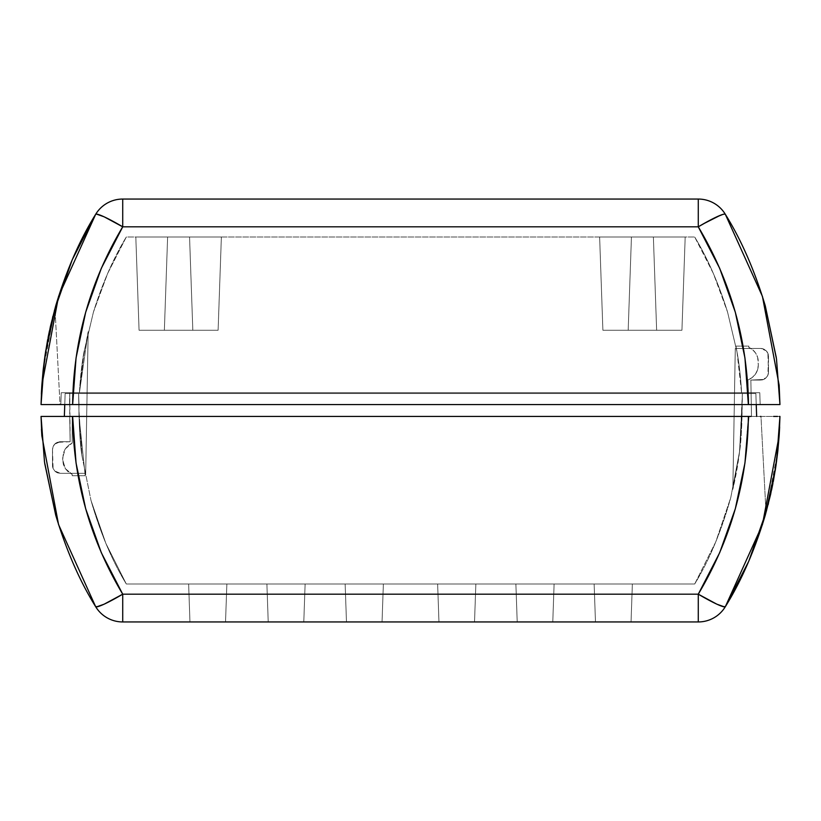 <?xml version="1.0" encoding="UTF-8"?>
<svg xmlns="http://www.w3.org/2000/svg" width="821" height="821" viewBox="0 0 821 821"><rect width="100%" height="100%" fill="white"/><g stroke="black" fill="none" stroke-linecap="round" stroke-linejoin="round"><path stroke-width="0.62" stroke-dasharray="4.11 3.08" d="M779.94 416.76L779.283 433.765M775.876 466.287L777.815 451.16L779.95 416.432L760.975 416.432L766.014 512.54L766.568 510.529M78.949 410.5L79.001 404.568L78.949 410.5C79.309 430.727 80.314 445.844 81.977 455.871C80.314 445.844 79.309 430.727 78.949 410.5L79.001 416.432L64.346 416.432L756.654 416.432L64.346 416.432L79.001 416.432L78.949 410.5L81.977 455.871L90.998 500.43C100.306 532.788 112.077 560.651 126.311 584.008C112.077 560.651 100.306 532.788 90.998 500.43L105.868 543.389L126.311 584.008L694.689 584.008L126.311 584.008L694.689 584.008L715.707 542.024L730.772 497.567L739.588 451.458L742.389 393.505L755.854 393.505L65.146 393.505L64.346 416.432L65.146 393.505L742.389 393.505L741.999 404.568L79.001 404.568L78.611 393.505L79.001 404.568L78.611 393.505L65.146 393.505L64.346 416.432L756.654 416.432L755.854 393.505L756.654 416.432L755.854 393.505L65.146 393.505L755.854 393.505L756.654 416.432L64.346 416.432L65.146 393.505L64.767 404.568L65.146 393.505L755.854 393.505L756.233 404.568L755.854 393.505L78.611 393.505L742.389 393.505L741.999 404.568L742.389 393.505L741.999 404.568L742.389 393.505L78.611 393.505L79.001 404.568L741.999 404.568L79.001 404.568L78.611 393.505L78.949 410.5L79.001 404.568L741.999 404.568L741.999 416.432C741.568 441.062 738.51 465.363 732.835 489.326C738.51 465.363 741.568 441.062 741.999 416.432L741.999 404.568C741.866 427.218 741.065 442.847 739.588 451.458C741.065 442.847 741.866 427.218 741.999 404.568L739.588 451.458L730.772 497.567C721.382 531.208 709.354 560.014 694.689 584.008C709.354 560.014 721.382 531.208 730.772 497.567L715.707 542.024L694.689 584.008L126.311 584.008L105.868 543.389L90.998 500.43L81.977 455.871L78.949 410.5L79.001 416.432L85.23 475.708L79.001 416.432L64.346 416.432L65.146 393.505L78.611 393.505L78.949 410.5L78.611 393.505L65.146 393.505L64.346 416.432L79.001 416.432L78.949 410.5M779.17 435.592L777.805 451.232L766.014 512.54L760.975 416.432L779.95 416.432L43.441 416.432M65.28 448.871L72.186 443.042L65.28 448.871L62.704 457.533L65.28 448.871L63.361 453.018L62.704 459.904L65.28 468.565L72.186 474.394L65.28 468.565L62.704 459.904L63.361 464.419L65.28 468.565L68.307 471.983L72.186 474.394L72.186 475.708L85.23 475.708L79.001 416.432L72.186 416.432L72.186 443.042L68.307 445.454L65.28 448.871L68.307 445.454L72.186 443.042L72.186 416.432L79.001 416.432L85.23 475.708L72.186 475.708L85.23 475.708L72.186 475.708L72.186 474.394L68.307 471.983L65.28 468.565L63.361 464.419L62.704 459.904L63.361 453.018L65.28 448.871M724.533 606.914L725.343 606.678A31.619 3.305 31.1 0 1 698.281 594.178L698.281 621.949L122.719 621.949L122.719 594.178L698.281 594.178L698.281 621.949A31.619 31.619 0 0 0 725.343 606.678A31.619 31.619 0 0 1 698.281 621.949L122.719 621.949A31.619 31.619 0 0 1 95.657 606.678A31.619 31.619 0 0 0 122.719 621.949L122.719 594.178A31.619 3.305 -31.1 0 1 95.657 606.678L96.457 606.914M225.529 621.949L189.959 621.949L225.529 621.949L189.959 621.949L225.529 621.949L226.863 584.008L188.635 584.008L226.863 584.008L188.635 584.008L226.863 584.008L188.635 584.008L189.959 621.949L225.529 621.949L226.863 584.008L188.635 584.008L189.959 621.949L188.635 584.008L189.959 621.949L225.529 621.949L226.863 584.008L225.529 621.949L189.959 621.949L188.635 584.008L226.863 584.008L225.529 621.949L189.959 621.949L188.635 584.008L189.959 621.949L188.635 584.008L226.863 584.008L225.529 621.949M382.042 621.949L346.472 621.949L382.042 621.949L346.472 621.949L382.042 621.949L383.366 584.008L345.148 584.008L383.366 584.008L345.148 584.008L383.366 584.008L345.148 584.008L346.472 621.949L382.042 621.949L383.366 584.008L345.148 584.008L346.472 621.949L345.148 584.008L346.472 621.949L382.042 621.949L383.366 584.008L382.042 621.949L346.472 621.949L345.148 584.008L383.366 584.008L382.042 621.949L346.472 621.949L345.148 584.008L346.472 621.949L345.148 584.008L383.366 584.008L382.042 621.949M268.221 621.949L303.791 621.949L268.221 621.949L303.791 621.949L268.221 621.949L303.791 621.949L305.114 584.008L266.897 584.008L305.114 584.008L266.897 584.008L305.114 584.008L266.897 584.008L268.221 621.949L266.897 584.008L268.221 621.949L303.791 621.949L305.114 584.008L266.897 584.008L268.221 621.949L266.897 584.008L305.114 584.008L303.791 621.949L305.114 584.008L303.791 621.949L268.221 621.949L266.897 584.008L305.114 584.008L303.791 621.949L305.114 584.008L303.791 621.949L268.221 621.949L266.897 584.008L268.221 621.949M552.779 621.949L517.209 621.949L552.779 621.949L517.209 621.949L552.779 621.949L554.103 584.008L515.886 584.008L554.103 584.008L515.886 584.008L554.103 584.008L515.886 584.008L517.209 621.949L552.779 621.949L554.103 584.008L515.886 584.008L517.209 621.949L515.886 584.008L517.209 621.949L552.779 621.949L554.103 584.008L552.779 621.949L517.209 621.949L515.886 584.008L554.103 584.008L552.779 621.949L517.209 621.949L515.886 584.008L517.209 621.949L515.886 584.008L554.103 584.008L552.779 621.949M438.958 621.949L474.528 621.949L438.958 621.949L474.528 621.949L438.958 621.949L474.528 621.949L475.852 584.008L437.634 584.008L475.852 584.008L437.634 584.008L475.852 584.008L437.634 584.008L438.958 621.949L474.528 621.949L475.852 584.008L474.528 621.949L475.852 584.008L437.634 584.008L438.958 621.949L437.634 584.008L438.958 621.949L437.634 584.008L475.852 584.008L474.528 621.949L438.958 621.949L437.634 584.008L475.852 584.008L474.528 621.949L475.852 584.008L474.528 621.949L438.958 621.949L437.634 584.008L438.958 621.949M595.471 621.949L631.041 621.949L595.471 621.949L631.041 621.949L595.471 621.949L631.041 621.949L632.365 584.008L594.137 584.008L632.365 584.008L594.137 584.008L632.365 584.008L594.137 584.008L595.471 621.949L594.137 584.008L595.471 621.949L631.041 621.949L632.365 584.008L594.137 584.008L595.471 621.949L594.137 584.008L632.365 584.008L631.041 621.949L632.365 584.008L631.041 621.949L595.471 621.949L594.137 584.008L632.365 584.008L631.041 621.949L632.365 584.008L631.041 621.949L595.471 621.949L594.137 584.008L595.471 621.949M117.639 597.134L122.719 594.178L698.281 594.178C730.957 539.428 747.654 480.182 748.372 416.432L744.955 463.003L735.339 508.692L719.689 552.687L698.281 594.178L716.866 604.194M104.154 604.184L108.187 602.224M779.642 426.951L779.15 435.766M751.061 416.432L760.441 416.432M760.492 416.432L773.556 416.432M777.549 416.432L779.345 416.432M43.503 416.432L48.059 416.432M54.843 416.432L61.144 416.432M69.713 416.432L70.154 441.729L69.754 392.715L79.411 392.715L82.408 361.999L88.165 331.674L85.692 473.337L88.165 331.674L85.692 473.337L60.405 473.337L57.378 472.742L54.812 471.028L53.098 468.463L52.493 465.435L52.493 449.631L53.098 446.614L54.812 444.048L57.378 442.334L60.405 441.729L70.154 441.729L69.713 416.432L70.154 441.729L57.378 442.334L54.812 444.038L53.098 446.603L52.493 449.631L53.098 468.463L54.812 471.028L57.378 472.742L60.405 473.337L85.692 473.337L88.165 331.674L82.408 361.999L79.411 392.715C80.396 376.613 81.936 363.026 83.999 351.942L93.45 312.021C102.409 283.399 113.36 258.399 126.311 236.992C113.36 258.399 102.409 283.399 93.45 312.021L83.999 351.942C81.936 363.026 80.396 376.613 79.411 392.715L88.165 331.674L79.411 392.715L741.589 392.715L737.001 351.942L727.55 312.021L713.377 273.516L694.689 236.992L126.311 236.992L107.623 273.516L93.45 312.021L83.999 351.942L79.411 392.715L83.999 351.942L93.45 312.021L107.623 273.516L126.311 236.992L694.689 236.992L126.311 236.992L694.689 236.992L713.377 273.516L727.55 312.021L737.001 351.942L741.589 392.715C740.604 376.613 739.064 363.026 737.001 351.942L727.55 312.021C718.591 283.399 707.64 258.399 694.689 236.992C707.64 258.399 718.591 283.399 727.55 312.021L737.001 351.942C739.064 363.026 740.604 376.613 741.589 392.715A341.474 341.474 0 0 0 735.924 346.082A341.474 341.474 0 0 1 741.589 392.715L61.226 392.715L759.774 392.715L760.184 404.568L759.774 392.715L760.184 404.568L759.774 392.715L748.403 392.715L759.774 392.715L760.184 404.568L748.814 404.568L748.403 392.715L748.814 404.568L760.184 404.568L60.816 404.568L61.226 392.715L60.816 404.568L760.184 404.568L748.814 404.568L760.184 404.568L759.774 392.715L61.226 392.715L69.754 392.715L69.713 416.432L72.628 416.432C73.346 480.182 90.043 539.428 122.719 594.178L101.311 552.687L85.661 508.692L76.045 463.003L72.628 416.432L748.372 416.432M95.431 606.308L58.558 524.578L41.85 435.766M41.461 429.198L41.05 416.432M44.55 462.233L44.724 463.496M766.65 510.231L768.128 504.638M768.405 503.571L770.488 494.899M770.693 493.985L775.486 468.801M776.512 461.792L776.019 465.281M779.252 434.237L779.293 433.55M775.188 470.7L770.601 494.427L766.014 512.54L773.208 481.937M773.495 480.449L773.259 481.701M771.545 490.127L766.609 510.385M773.218 481.886L772.941 483.312M756.654 416.432L741.999 416.432L742.389 393.505L755.854 393.505L756.654 416.432L755.854 393.505L742.389 393.505L741.999 416.432L756.654 416.432M732.835 489.326L735.288 348.453L732.835 489.326L739.382 453.13L741.999 416.432L751.492 416.432L750.856 380.061L763.612 379.466L766.178 377.752L767.892 375.187L768.487 356.355L767.892 353.328L766.178 350.762L763.612 349.048L760.585 348.453L735.288 348.453L732.835 489.326L735.288 348.453L760.585 348.453L763.602 349.048L766.178 350.762L767.892 353.328L768.487 356.355L768.487 372.159L767.892 375.176L766.178 377.742L763.612 379.456L750.856 380.061L751.492 416.432L741.999 416.432L739.382 453.13L732.835 489.326M751.492 416.432L750.856 380.061L751.492 416.432M760.585 348.453L735.288 348.453L760.585 348.453A7.902 7.902 180 0 1 768.487 356.355L768.487 372.159A7.902 7.902 180 0 1 760.585 380.061L750.856 380.061L760.585 380.061L766.178 377.742L767.892 375.176L768.487 372.159L767.892 353.328L766.178 350.762L760.585 348.453M62.704 459.904L62.704 457.533L62.704 459.904M72.186 474.394L72.186 475.708L72.186 474.394M72.186 416.432L72.186 443.042L72.186 416.432M631.441 236.992L653.383 236.992L656.636 330.268L628.178 330.268L631.441 236.992L653.383 236.992L656.636 330.268L628.178 330.268L631.441 236.992L628.178 330.268L681.933 330.268L602.891 330.268L599.628 236.992L685.186 236.992L681.933 330.268L685.186 236.992L599.628 236.992L602.891 330.268L681.933 330.268L602.891 330.268L599.628 236.992L685.186 236.992L599.628 236.992L685.186 236.992L600.449 236.992L685.186 236.992L681.933 330.268L602.891 330.268L681.933 330.268L685.186 236.992L599.628 236.992L602.891 330.268L656.636 330.268L628.178 330.268L656.636 330.268L653.383 236.992L631.441 236.992L653.383 236.992L631.441 236.992L628.178 330.268L656.636 330.268L653.383 236.992L631.441 236.992M167.617 236.992L189.559 236.992L192.822 330.268L164.364 330.268L167.617 236.992L189.559 236.992L192.822 330.268L164.364 330.268L167.617 236.992L164.364 330.268L178.588 330.268L139.067 330.268L218.109 330.268L221.372 236.992L135.814 236.992L139.067 330.268L135.814 236.992L221.372 236.992L218.109 330.268L139.067 330.268L218.109 330.268L221.372 236.992L135.814 236.992L221.372 236.992L135.814 236.992L220.551 236.992L135.814 236.992L139.067 330.268L218.109 330.268L139.067 330.268L135.814 236.992L221.372 236.992L218.109 330.268L164.364 330.268L192.822 330.268L189.559 236.992L167.617 236.992L189.559 236.992L167.617 236.992L164.364 330.268L192.822 330.268L189.559 236.992L167.617 236.992M41.06 404.24L41.717 387.235M45.124 354.713L43.185 369.84L41.05 404.568L60.025 404.568L54.986 308.46L54.432 310.471M725.569 214.692L762.442 296.422L779.15 385.234L779.95 404.568L760.472 404.568M766.044 404.568L41.05 404.568L60.025 404.568L41.05 404.568L41.85 385.234M60.816 404.568L69.508 404.568L60.816 404.568L61.226 392.715L759.774 392.715L760.184 404.568L60.816 404.568L61.226 392.715L60.816 404.568L760.184 404.568L759.774 392.715L61.226 392.715L60.816 404.568L69.508 404.568L69.754 392.715L61.226 392.715L60.816 404.568L61.226 392.715L69.754 392.715L69.508 404.568L60.816 404.568M758.296 365.047A15.804 15.804 0 0 1 747.952 379.887A15.804 15.804 0 0 0 758.296 365.047L758.296 361.887A15.804 15.804 0 0 0 748.814 347.396A15.804 15.804 0 0 1 758.296 361.887L757.639 357.371L755.72 353.225L752.693 349.808L748.814 347.396L748.814 346.082L735.924 346.082A341.474 341.474 0 0 1 741.589 392.715L748.403 392.715L747.952 379.887L752.149 377.568L755.453 374.089L757.578 369.789L758.296 365.047L757.578 369.789L755.453 374.089L752.149 377.568L747.952 379.887L748.403 392.715L741.589 392.715A341.474 341.474 0 0 0 735.924 346.082L748.814 346.082L748.814 347.396L752.693 349.808L755.72 353.225L757.639 357.371L758.296 365.047M776.45 358.767L776.276 357.504M96.457 214.086L95.657 214.322A31.619 3.305 -148.9 0 1 122.719 226.822L122.719 199.051A31.619 31.619 0 0 0 95.657 214.322A31.619 31.619 0 0 1 122.719 199.051L698.281 199.051L698.281 226.822L719.689 268.313L735.339 312.308L744.955 357.997L748.372 404.568L72.628 404.568L76.045 357.997L85.661 312.308L101.311 268.313L122.719 226.822L698.281 226.822L122.719 226.822C90.043 281.572 73.346 340.818 72.628 404.568L50.255 404.568M54.35 310.769L52.872 316.362M52.595 317.429L50.512 326.101M50.307 327.015L45.514 352.199M44.488 359.208L44.981 355.719M41.748 386.763L41.707 387.45M45.812 350.3L50.399 326.573L54.986 308.46L47.792 339.063M47.505 340.551L47.741 339.299M41.83 385.408L43.205 369.717M43.174 369.973L54.986 308.46L60.025 404.568L41.05 404.568L41.358 394.049M47.013 404.568L41.655 404.568M760.492 404.568L748.372 404.568C747.654 340.818 730.957 281.572 698.281 226.822L698.281 199.051L122.719 199.051L122.719 226.822L104.154 216.816M779.95 404.568L779.334 404.568L779.95 404.568M778.175 404.568L777.559 404.568M774.131 404.568L770.734 404.568M703.351 223.866A31.619 3.305 148.9 0 1 703.392 223.846L698.281 226.822M716.825 216.826A31.619 3.305 148.9 0 1 716.866 216.806L712.782 218.786A31.619 3.305 148.9 0 1 712.833 218.755M724.533 214.086A31.619 3.305 148.9 0 1 725.343 214.322L724.533 214.086M698.281 199.051A31.619 31.619 0 0 1 725.343 214.322A31.619 31.619 0 0 0 698.281 199.051M735.924 346.082L748.814 346.082L735.924 346.082M747.952 379.887L748.814 404.568L747.952 379.887M748.814 347.396L748.814 346.082L748.814 347.396M49.455 330.873L54.391 310.615M47.782 339.114L48.059 337.688M85.692 473.337L60.405 473.337L85.692 473.337M60.405 441.729L70.154 441.729L60.405 441.729L54.812 444.048L53.098 446.614L52.493 449.631A7.902 7.902 -0 0 1 60.405 441.729M52.493 449.631L52.493 465.435L52.493 449.631M52.493 465.435L53.098 468.463L54.812 471.028L60.405 473.337A7.902 7.902 -0 0 1 52.493 465.435M681.933 330.268L650.119 330.268L681.933 330.268M139.067 330.268L170.881 330.268L139.067 330.268M779.95 416.432L779.139 435.93M41.05 404.568L41.861 385.07"/><path stroke-width="1.23" d="M766.609 510.395L748.783 561.195L725.343 606.678L722.819 606.565L716.846 604.184L698.281 594.178A31.619 3.305 31.1 0 0 725.343 606.678A31.619 31.619 0 0 1 698.281 621.949L698.281 594.178L122.719 594.178L122.719 621.949L698.281 621.949A31.619 31.619 0 0 0 725.343 606.678C741.332 581.011 754.632 550.511 765.275 515.178L770.601 494.427L775.712 467.375L779.252 434.237L779.95 416.432L779.345 416.432L779.95 416.432L776.512 461.792M760.975 416.432L760.441 416.432M41.05 416.432L41.861 435.93L41.05 416.432L41.655 416.432L41.05 416.432L44.488 461.792L41.05 416.432L748.372 416.432C747.654 480.182 730.957 539.428 698.281 594.178L698.281 621.949L122.719 621.949A31.619 31.619 0 0 1 95.657 606.678A31.619 31.619 0 0 0 122.719 621.949L122.719 594.178L104.154 604.184L98.181 606.565L95.657 606.678A31.619 3.305 -31.1 0 0 122.719 594.178C90.043 539.428 73.346 480.182 72.628 416.432L41.05 416.432L41.85 435.766L58.558 524.578L95.657 606.678C79.668 581.011 66.368 550.511 55.725 515.178L44.55 462.233M756.654 416.432L756.233 404.568L756.654 416.432M64.346 416.432L64.767 404.568L64.346 416.432M716.846 604.184L724.543 606.914M108.187 602.224L117.639 597.134M96.457 606.914L104.154 604.184M773.208 481.937L775.876 466.287L765.275 515.178C754.632 550.511 741.332 581.011 725.343 606.678L762.442 524.578L779.15 435.766L779.95 416.432L779.139 435.93M748.372 416.432L72.628 416.432L76.045 463.003L85.661 508.692L101.311 552.687L122.719 594.178L698.281 594.178L719.689 552.687L735.339 508.692L744.955 463.003L748.731 416.432M779.15 435.766L777.815 451.16M748.855 416.432L751.061 416.432M773.556 416.432L777.549 416.432M779.345 416.432L779.95 416.432L779.191 435.192M48.059 416.432L54.843 416.432M61.144 416.432L69.713 416.432M41.85 435.766L41.461 429.198M101.455 553.005L101.168 552.338M44.724 463.496L55.725 515.178C66.368 550.511 79.668 581.011 95.657 606.678M768.128 504.638L768.405 503.571M770.488 494.899L770.693 493.985M773.495 480.449L777.785 451.386L775.876 466.287M777.785 451.386L779.252 434.237M777.795 451.283L776.019 465.281M772.941 483.312L771.545 490.127M775.486 468.801L775.188 470.7M779.15 435.797L777.826 451.027M779.642 426.951L779.252 434.196M47.792 339.063L45.124 354.713L55.725 305.823C66.368 270.489 79.668 239.989 95.657 214.322C79.668 239.989 66.368 270.489 55.725 305.823L50.399 326.573L45.288 353.625L41.748 386.763L41.05 404.568L779.95 404.568L776.512 359.208L779.95 404.568L779.15 385.234L762.442 296.422L725.343 214.322C741.332 239.989 754.632 270.489 765.275 305.823L776.45 358.767M60.025 404.568L748.372 404.568L744.955 357.997L735.339 312.308L719.689 268.313L698.281 226.822L122.719 226.822L101.311 268.313L85.661 312.308L76.045 357.997L72.628 404.568C73.346 340.818 90.043 281.572 122.719 226.822A31.619 3.305 -148.9 0 0 95.657 214.322L58.558 296.422L41.85 385.234L41.05 404.568L44.488 359.208M760.472 404.568L774.131 404.568M60.816 404.568L47.013 404.568M776.276 357.504L765.275 305.823C754.632 270.489 741.332 239.989 725.343 214.322A31.619 3.305 148.9 0 0 698.281 226.822C730.957 281.572 747.654 340.818 748.372 404.568L760.492 404.568M698.281 199.051L122.719 199.051A31.619 31.619 0 0 0 95.657 214.322A31.619 31.619 0 0 1 122.719 199.051L122.719 226.822L122.719 199.051L698.281 199.051L698.281 226.822L698.281 199.051A31.619 31.619 0 0 1 725.343 214.322A31.619 31.619 0 0 0 698.281 199.051M41.85 385.234L43.185 369.84M52.872 316.362L52.595 317.429M50.512 326.101L50.307 327.015M47.505 340.551L43.215 369.614L45.124 354.713M43.215 369.614L41.05 404.568L50.266 404.568M54.391 310.605L72.217 259.805L95.657 214.322L96.457 214.086L104.154 216.816L122.719 226.822L698.281 226.822L708.266 221.147A31.619 3.305 148.9 0 1 712.782 218.786M43.205 369.717L44.981 355.719M41.748 386.763L41.809 385.808M719.545 267.995L719.832 268.662M41.655 404.568L41.05 404.568L41.861 385.07M104.154 216.816L96.457 214.086M770.734 404.568L766.044 404.568M698.302 226.812A31.619 3.305 148.9 0 1 703.351 223.866L720.212 215.348A31.619 3.305 148.9 0 1 722.798 214.435M703.392 223.846A31.619 3.305 148.9 0 1 708.246 221.157L712.813 218.776M712.833 218.755A31.619 3.305 148.9 0 1 716.825 216.826M716.866 216.806A31.619 3.305 148.9 0 1 720.202 215.359L722.819 214.435A31.619 3.305 148.9 0 1 724.533 214.086L725.343 214.322M722.819 214.435L716.846 216.816M48.059 337.688L49.455 330.873M45.514 352.199L45.812 350.3M41.85 385.203L43.174 369.973M41.358 394.049L41.748 386.804M779.95 404.568L779.139 385.07L779.95 404.568"/></g></svg>
